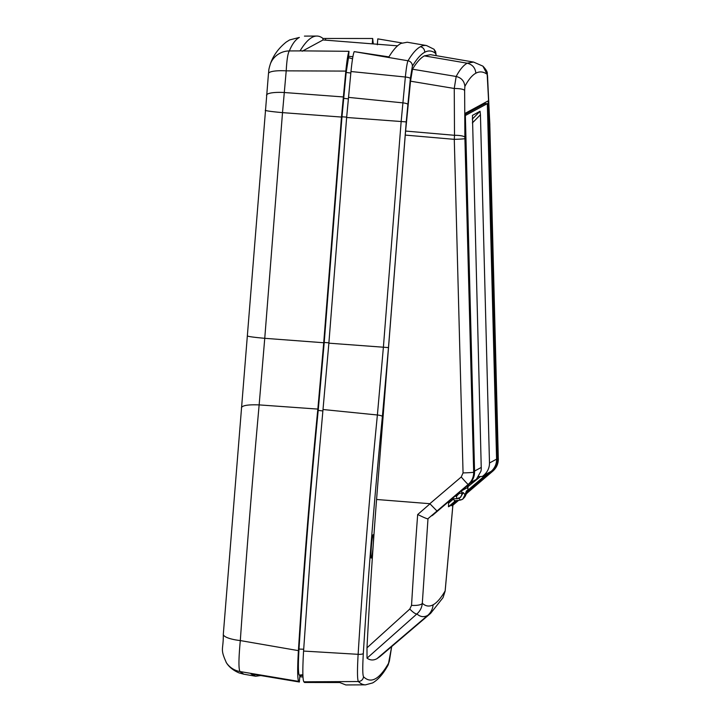<?xml version="1.0" encoding="UTF-8"?>
<svg xmlns="http://www.w3.org/2000/svg" width="721" height="721" viewBox="0 0 721 721"><rect width="100%" height="100%" fill="white"/><g stroke="black" fill="none" stroke-linecap="round" stroke-linejoin="round"><path stroke-width="1.08" d="M260.966 675.514L255.766 676.253L243.824 674.207L240.021 671.557L298.692 681.39L299.368 682.012L251.043 673.928M255.766 676.253L251.034 673.937M352.551 58.807L348.504 57.671L349 51.308L300.08 50.849A1449.561 108.682 -85.3 0 1 316.816 36.05A1449.561 108.682 -85.3 0 1 322.972 38.465L372.685 38.492L373.28 43.837M226.142 662.365A20.774 20.72 -34.2 0 0 226.43 662.806C219.752 648.044 223.465 650.793 223.312 634.237L268.473 73.587A20.774 4.398 5.2 0 1 286.21 70.847C286.823 59.798 287.859 53.165 289.337 50.93A20.774 20.521 -157.7 0 0 270.474 63.601C273.358 55.355 278.621 48.172 286.264 42.034L289.671 39.916L299.377 37.429C295.556 39.493 292.212 43.99 289.337 50.93L300.071 50.903M348.504 57.671L346.17 72.47L350.83 73.028M345.819 71.1L286.21 70.847L282.515 112.629L341.484 117.054L345.819 71.1C346.918 60.33 347.982 53.733 349 51.308M346.17 72.47L341.979 116.784L324.216 342.475L318.204 410.393C310.354 490.316 303.947 569.878 298.999 649.062C298.106 664.474 298.188 673.153 299.242 675.09L302.883 674.757M341.484 117.054L323.72 342.745L317.844 409.086C309.904 489.974 303.424 570.491 298.413 650.639C297.349 668.827 297.449 679.074 298.692 681.39M299.368 682.012L299.864 675.667L299.242 675.09M303.685 649.233L298.999 649.062M372.27 43.747L372.685 38.492M299.864 675.667L302.91 675.37M298.413 650.639L240.309 640.572C238.606 658.814 238.507 669.142 240.021 671.557A20.774 20.72 -34.2 0 1 226.43 662.806L226.43 662.806C229.062 667.015 233.234 670.368 238.957 672.873L243.824 674.207M223.312 634.237A20.774 5.209 4 0 0 240.309 640.572C245.771 562.299 252.053 483.737 259.145 404.896L317.844 409.086M436.124 55.652L435.772 53.606C432.285 50.605 428.58 50.164 424.669 52.273C420.758 54.39 416.648 59.059 412.358 66.269L410.357 78.526L406.247 121.903L388.484 347.594L382.391 416.486C374.596 495.823 368.242 574.799 363.321 653.415C362.519 667.249 362.591 675.036 363.537 676.785C367.241 680.363 371.18 681.03 375.362 678.767C379.543 676.505 383.942 671.332 388.556 663.248A5.191 5.11 29.7 0 1 387.907 665.402C383.239 673.883 378.155 679.714 372.667 682.913L365.529 684.842L345.846 684.95L339.699 682.535L304.577 682.481L303.847 681.814C302.613 679.515 302.514 669.268 303.568 651.063L311.22 542.715L328.875 343.169L346.639 117.478L350.974 71.523C352.109 60.465 353.191 53.832 354.218 51.624L388.934 56.887C393.125 49.974 397.127 45.477 400.948 43.413L407.23 42.233M371.324 558.009C370.08 559.37 372.027 534.658 373.154 534.739C374.397 533.378 372.451 558.09 371.324 558.009L371.279 558.018M467.469 492.461L491.983 471.57C495.633 468.326 497.445 464.252 497.418 459.349L488.153 100.886L465.306 113.251L474.571 471.705C474.598 476.608 472.787 480.682 469.137 483.926L427.995 518.678L422.308 603.27C421.911 607.533 420.109 611.093 416.918 613.932L367.025 658.174L366.989 647.828L409.798 609.056L411.538 605.37A10.382 2.974 3.4 0 0 422.308 603.27C425.696 606.352 429.301 606.866 433.123 604.802C436.935 602.738 440.946 598.106 445.145 590.914A10.382 1.992 5.6 0 1 445.154 591.076L452.896 505.205L458.619 500.329L451.851 505.772L458.186 500.374M491.983 471.57L492.876 471.083A10.382 1.289 49.5 0 0 492.894 471.074C496.616 467.623 498.427 463.549 498.31 458.871L489.784 123.805A10.382 3.019 -2.7 0 0 489.802 123.552L487.18 74.326C483.349 71.559 479.573 71.19 475.851 73.2C472.129 75.218 468.479 79.607 464.892 86.376L464.639 90.44C463.648 89.206 460.187 88.548 454.257 88.476L454.5 135.296A10.382 2.199 -0.3 0 1 464.892 137.269L464.91 138.621A10.382 0.478 178.5 0 1 454.284 139.342L463.053 472.913A10.382 0.478 -1.5 0 0 473.679 472.192C473.733 477.041 471.922 481.123 468.235 484.413L469.137 483.926M451.923 504.808L451.851 505.772M475.851 73.2C475.31 67.846 472.426 64.511 467.217 63.205C463.459 65.232 459.782 69.658 456.168 76.48L454.257 88.476L410.528 81.185L405.599 131.06L454.5 135.296L454.284 139.342L405.247 135.088L376.569 499.482L429.851 503.7L436.989 511.009L427.986 518.678M429.851 503.7L461.242 476.987A10.382 0.523 49.6 0 0 468.235 484.413L436.989 511.009M487.18 74.326L482.908 66.143L473.526 62.06L430.482 54.679L424.381 55.877C420.595 57.923 416.63 62.367 412.484 69.198L456.168 76.48C461.404 77.769 464.306 81.067 464.892 86.376M498.346 458.835C498.364 463.738 496.553 467.821 492.894 471.074L467.127 493.065L492.876 471.083A10.382 1.289 49.5 0 0 492.912 471.056M452.86 505.232L445.145 590.914L443.036 597.628L445.154 591.076M427.968 518.687C427.832 519.634 417.792 514.461 417.675 514.551L430.04 503.781M377.326 44.774L377.795 38.871L401.903 42.945M376.569 499.482C372.631 550.745 369.44 600.187 366.989 647.828M380.048 656.489L376.939 658.679C373.469 660.553 370.161 660.391 367.025 658.174M405.247 135.088L405.599 131.06M410.528 81.185L412.484 69.198M409.798 609.056A10.382 2.388 48.6 0 0 416.918 613.932C420.307 616.969 423.912 617.455 427.724 615.392L430.617 613.373L443.027 597.637M467.893 491.199L491.145 471.372A15.574 15.511 -118.4 0 0 496.589 459.151L489.487 462.999L489.433 464.63C488.991 468.902 487.045 472.507 483.584 475.463L482.448 476.41L485.026 475.013M470.281 483.196L432.537 515.362L470.245 483.223L476.329 479.393L480.979 471.155L481.277 469.038L472.444 115.369M478.735 476.635L482.448 476.41M489.487 462.999L480.438 114.765L472.363 122.949M456.835 494.651L456.772 495.507L455.339 495.931M448.669 501.618L448.462 506.755L451.688 505.006L456.961 500.518M468.154 485.008L467.929 488.072M480.519 476.527L468.028 486.603M486.684 474.121L467.983 490.118L467.271 485.756M496.589 459.151L487.351 103.626L484.764 103.68L465.324 114.197M432.537 515.371L431.753 515.794M472.426 115.396L480.051 111.25L480.438 114.765M487.351 103.626L465.36 115.513M484.972 103.68L484.945 102.625M454.951 496.255L456.537 496.219L459.061 493.57L463.315 492.605L464.991 494.777L466.505 490.884L466.388 492.182M464.991 494.777L462.837 499.121L460.151 500.158L454.329 500.807M463.315 492.605L460.53 497.301L459.142 498.085A5.191 5.173 61.6 0 1 456.808 498.707L459.142 498.085A5.191 5.173 61.6 0 0 461.846 493.398L461.782 490.695L467.902 487.369M454.581 500.698L452.707 498.139M479.42 476.59L478.546 476.905M397.568 45.838L323.062 39.952L302.171 51.245M348.613 56.319L352.902 56.671M302.982 677.01L299.783 676.749M343.62 98.317L348.279 98.876M266.509 95.262A20.774 4.398 5.2 0 1 284.236 92.513L343.259 96.947M322.864 410.952L318.204 410.393M328.911 342.817L324.216 342.475M346.666 117.126L341.979 116.784M322.846 40.07L322.972 38.465M325.613 38.646L325.504 39.943M265.238 110.268A20.774 1.009 4.5 0 0 282.515 112.629L264.751 338.311L323.72 342.745M247.501 335.905C247.853 336.5 253.603 337.302 264.751 338.311L259.145 404.896C248.024 404.49 242.112 405.463 241.418 407.825M354.218 51.624L408.005 60.78A1449.111 108.655 -85.3 0 1 420.361 46.739A1449.111 108.655 -85.3 0 1 426.499 45.54L407.104 42.215M303.568 651.063L358.13 654.326A514.479 38.573 -85.3 0 1 365.709 546.969A514.479 38.573 -85.3 0 1 377.389 414.99L383.374 347.423L401.137 121.732L405.355 77.012C406.284 67.99 407.167 62.583 408.005 60.78A5.191 5.119 -149.2 0 1 412.358 66.269M464.91 138.621L473.679 472.192L474.571 471.705M497.418 459.349L498.31 458.871L489.829 125.148M489.784 123.805L487.63 78.012M464.639 90.44L464.892 137.269M473.526 62.06L467.217 63.205L424.381 55.877M461.242 476.987L463.053 472.913M433.123 604.802C432.717 609.047 430.915 612.58 427.724 615.392L376.939 658.679M417.675 514.551A480.691 36.041 94.7 0 0 411.538 605.37M388.556 663.248L391.674 646.575L389.367 661.184L387.907 665.402M365.529 684.842A1449.111 108.655 -85.3 0 1 358.382 681.534L303.847 681.814M350.974 71.523L405.355 77.012A5.191 1.091 -174.4 0 1 410.357 78.526M348.423 97.371L402.805 102.86A5.191 1.091 -174.4 0 1 407.807 104.365M346.639 117.478L406.247 121.903M328.875 343.169L388.484 347.594M323.008 409.51L377.389 414.99C380.291 415.341 381.959 415.837 382.391 416.486M363.537 676.785C363.024 679.669 361.302 681.255 358.382 681.534C357.283 679.506 357.192 670.44 358.13 654.326A5.191 1.334 -176.4 0 0 363.321 653.415M435.772 53.606L433.997 49.244L426.499 45.54M420.361 46.739A5.191 5.173 61.6 0 1 424.669 52.273M491.145 471.372L483.584 475.463M476.329 479.393L470.624 482.475M459.061 493.57L459.034 492.776M453.112 499.32L448.543 503.204M448.462 506.755L455.609 500.662M474.553 471.065L481.313 467.415M480.051 111.25L472.273 119.145M456.537 496.219L456.808 498.707L451.959 498.815M466.505 490.884L467.974 490.073M465.865 494.399A5.191 5.173 -118.4 0 0 467.974 490.091L465.27 494.768M458.655 497.905L460.404 500.059M268.473 73.587C269.041 70.586 268.023 71.334 270.474 63.601M304.442 36.113L316.816 36.05M482.908 66.143C489.622 73.317 486.423 73.984 487.45 74.894L487.657 77.76M489.802 123.552L489.856 125.112M379.931 656.588L430.617 613.373M436.178 55.661L435.655 51.732L433.997 49.244M451.95 498.815L456.799 498.707M467.983 490.082L467.911 487.378A2.596 2.596 0 0 0 467.28 485.747M466.424 492.028C466.235 495.345 464.621 497.932 461.602 499.77"/></g></svg>
